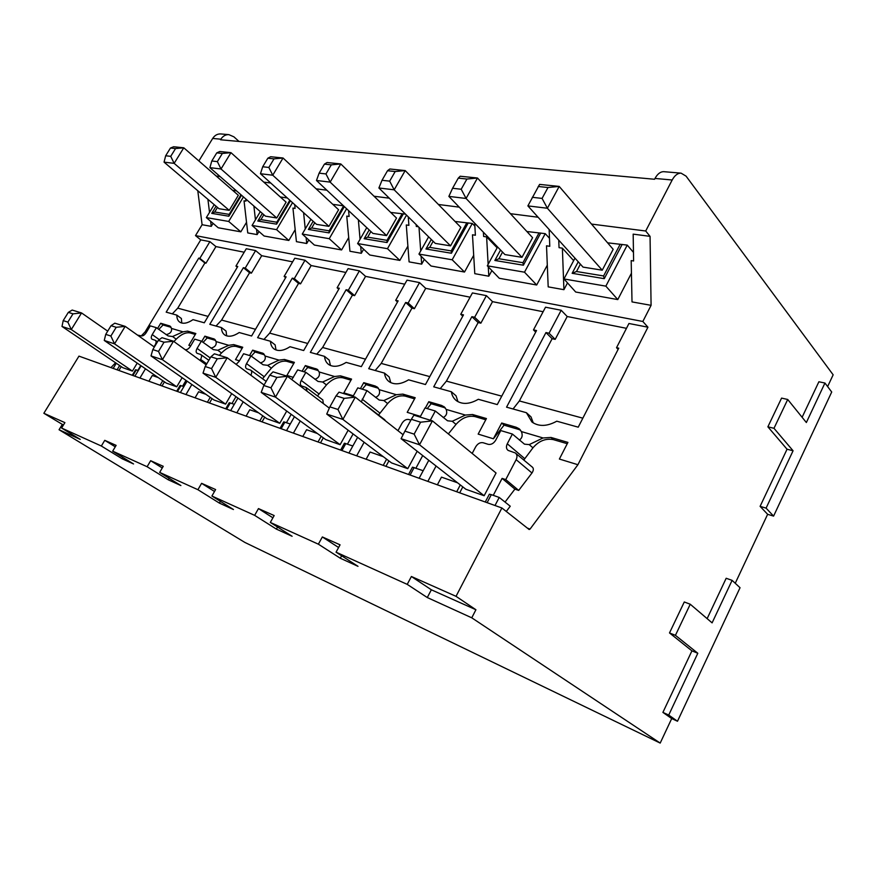 <?xml version="1.0" encoding="UTF-8"?>
<svg xmlns="http://www.w3.org/2000/svg" width="877" height="877" viewBox="0 0 877 877"><rect width="100%" height="100%" fill="white"/><g stroke="black" fill="none" stroke-linecap="round" stroke-linejoin="round"><path stroke-width="1.32" d="M677.493 721.245L668.723 715.073L697.807 653.266L675.433 635.332L690.243 604.231L712.102 622.867L732.098 580.366L740.045 587.722L677.493 721.245L671.705 718.57L660.195 743.082L244.88 542.435L59.055 429.741L80.245 439.388L61.598 428.042L101.348 446.02L122.122 458.759L133.556 463.966L112.673 451.151L147.117 466.728L168.263 479.796L180.903 485.562L159.669 472.396L197.917 489.706L219.403 503.113L220.412 501.348M773.591 516.104L766.081 508.134L793.071 450.767L773.985 428.305L787.71 399.473L806.358 422.528L824.939 383.03L831.714 392.008L773.591 516.104L767.638 514.306L735.244 583.271M239.004 141.438L233.918 136.845L228.853 134.63C225.575 134.532 222.911 136.056 220.861 139.191L220.511 139.761L654.56 179.259L654.998 178.437C657.498 173.898 660.436 171.64 663.79 171.673L681.078 173.153L686.088 176.156L833.15 374.808L827.625 386.582M431.352 589.793L411.39 576.496L456.029 596.327L475.915 609.745L431.352 589.793L427.285 597.544L407.224 584.367L336.055 552.181L358.002 566.323L340.298 558.243L318.373 544.178L270.313 522.44L292.118 536.275L276.387 529.105L254.648 515.358L211.905 496.031L233.457 509.526L219.403 503.113M427.285 597.544L471.76 617.814L660.195 743.082M338.599 547.511L322.352 536.954L318.373 544.178M336.055 552.181L340.068 544.825L322.352 536.954M272.9 517.814L258.463 508.583L254.648 515.358M270.313 522.44L274.172 515.555L258.463 508.583M63.418 425.049L43.85 413.275L64.898 422.626L61.598 428.042M162.267 467.956L150.658 460.71L163.243 466.301L159.669 472.396M115.26 446.821L104.758 440.331L116.126 445.373L112.673 451.151M214.514 491.482L201.6 483.337L215.61 489.552L211.905 496.031M341.635 555.777L340.298 558.243M456.029 596.327L501.896 507.98L78.963 356.128L43.85 413.275M411.39 576.496L407.224 584.367M201.6 483.337L197.917 489.706M150.658 460.71L147.117 466.728M104.758 440.331L101.348 446.02M501.896 507.98L529.16 529.522L530.059 529.083L577.91 464.722L559.383 459.044L567.923 442.403L551.03 437.459L543.049 437.963L521.387 431.572C522.878 435.255 522.21 438.094 519.392 440.09M290.287 423.986L283.72 421.87L280.048 428.327M246.086 416.137L249.77 409.745L258.649 412.859M291.811 379.609L297.665 369.897L305.865 372.341L301.26 380.432C299.956 383.008 300.044 384.839 301.513 385.924L306.062 387.437L307.071 391.219M291.186 414.328L286.472 422.637M264.711 417.2L262.037 421.87M286.735 411.061L279.763 423.306L266.882 418.746L203.025 373.131L215.742 377.34L227.209 357.75L264.076 385.003M279.763 423.306L215.742 377.34L211.532 368.592L217.288 358.814L227.209 357.75L214.394 353.815L210.897 356.818L217.288 358.814M210.897 356.818L205.174 366.531L211.532 368.592M205.174 366.531L203.025 373.131M414.141 434.126L420.609 422.199L411.357 419.316L404.911 431.144L414.141 434.126L419.513 444.771L401.085 438.675L465.83 489.245L484.148 495.735L419.513 444.771L432.427 420.883L496.053 473.01L484.148 495.735M404.911 431.144L401.085 438.675M411.357 419.316L413.878 415.172L432.427 420.883L420.609 422.199M493.258 495.33L502.104 478.382L505.755 479.609L516.147 459.658C517.485 456.72 517.2 454.483 515.281 452.949L508.112 450.405C506.226 448.892 505.941 446.689 507.279 443.795L512.387 434.038L500.767 430.574L495.68 440.232C493.641 443.488 491.142 444.858 488.204 444.332L483.106 442.732C480.201 442.216 477.724 443.576 475.696 446.81L472.177 453.453M487.119 502.674L491.306 494.65L489.366 494.2L485.277 502.017M459.68 492.83L462.815 486.888M561.181 310.261L549.068 333.227L545.954 332.558L552.126 338.708L555.185 339.377L567.2 316.52L561.181 310.261L545.527 307.202L533.479 329.895L536.538 330.541L497.281 404.582L478.316 399.287C469.842 404.165 462.639 404.692 456.687 400.877C453.782 398.739 452.006 395.702 451.359 391.756L456.029 395.779L457.969 401.688M440.221 388.654L446.404 381.122L501.754 396.152M375.181 370.489L381.21 363.418L429.796 376.617M451.359 391.756L433.72 386.834L471.881 316.685L478.14 322.583L480.859 323.175L492.523 301.655L486.395 295.648L472.429 292.929L460.754 314.295L463.484 314.876L425.477 384.532L408.572 379.818C401.063 384.323 394.694 385.014 389.465 381.901C386.636 379.949 384.981 377.011 384.488 373.098L389.18 376.967L390.758 382.635M527.34 528.086L530.059 529.083M495.012 505.514L499.221 497.434L510.25 506.226L506.292 511.455M502.104 478.382L514.898 489.125L505.042 502.072M514.898 489.125L518.691 490.418L531.966 472.988C533.83 470.16 533.808 468.077 531.879 466.728L531.758 466.652M523.799 460.03L532.942 447.829C538.906 440.901 545.713 438.171 553.376 439.629L551.03 437.459M567.255 443.707L553.376 439.629M430.322 420.236L435.31 411.017L447.533 420.785L452.258 421.289L465.38 415.062L472.55 414.503L486.417 418.559L478.162 434.104L493.389 438.785L501.699 423.021L516.224 427.274L519.063 428.71L521.387 431.572M516.224 427.274L518.592 429.412L504.067 425.148L493.389 438.785M518.592 429.412L520.554 430.223M448.344 433.929L456.018 424.391C461.795 417.923 468.11 415.325 474.939 416.586L472.55 414.503M485.77 419.765L474.939 416.586M361.28 401.863L366.937 390.583L379.171 400.022L383.863 400.559L396.349 394.716L402.839 394.102L415.194 397.709L407.213 412.333L420.445 416.389M444.782 407.323L441.69 405.47L444.08 407.52L431.188 403.738L427.209 408.594M444.08 407.52L445.373 408.024M385.705 421.059L384.575 419.634M378.557 415.007L387.634 403.563C393.236 397.5 399.101 395.012 405.24 396.119L402.839 394.102M414.569 398.86L405.24 396.119M305.865 372.341L318.044 381.451L322.681 382.021L334.586 376.507L340.495 375.849L351.567 379.094L343.85 392.874L353.354 395.801M377.866 387.568L375.29 386.033L377.691 388.018L366.147 384.63L362.267 389.191M377.691 388.018L378.469 388.303M323.317 403.563L322.824 399.912L306.512 387.777M317.485 395.955L326.441 384.926C331.868 379.215 337.349 376.836 342.896 377.801L340.495 375.849M350.964 380.169L342.896 377.801M618.11 349.386L616.531 347.698L618.734 348.169L578.228 427.176L556.785 421.19C547.04 426.529 538.752 426.792 531.911 421.98L526.386 412.705L531.002 416.871L533.293 422.944M513.045 408.978L519.37 400.942L582.843 418.176M181.725 323.021L181.396 318.504L176.847 315.128C176.803 318.625 177.91 321.059 180.158 322.407C183.523 324.095 187.81 323.175 193.017 319.645L204.297 322.791L237.766 266.487L235.946 266.093L246.262 248.75L255.602 250.581L245.231 268.077L243.378 267.682L209.789 324.326L221.464 327.581C221.541 331.21 222.769 333.753 225.17 335.222C228.886 337.152 233.567 336.264 239.202 332.536L251.6 335.99L286.121 276.847L284.126 276.419L294.76 258.222L305.01 260.228L294.31 278.612L292.282 278.173L257.619 337.678L270.467 341.263C270.664 345.001 272.034 347.676 274.589 349.287C278.722 351.524 283.863 350.668 290.013 346.722L303.683 350.537L339.322 288.259L337.119 287.788L348.081 268.636L359.395 270.85L348.355 290.199L346.119 289.717L310.337 352.39L324.534 356.358L329.215 360.096L330.432 365.479M172.309 313.856L177.746 308.156L208.101 316.4M293.378 377.384L286.932 375.411L294.398 362.365L284.411 359.438L279.007 360.129L267.628 365.347L263.056 364.755L250.986 355.952L243.587 353.738L239.158 361.335L236.143 364.361M314.898 379.303C318.658 377.965 320.083 375.52 319.184 371.969L317.046 369.195L305.36 365.577L307.75 367.485L303.979 371.782M307.75 367.485L318.143 370.532L315.753 368.614M284.411 359.438L286.801 361.324C281.758 360.48 276.617 362.749 271.355 368.154L262.552 378.754M286.801 361.324L293.817 363.385M239.454 360.831L235.507 359.625L242.743 347.248L233.688 344.595L228.722 345.308L217.825 350.252L213.232 349.605M260.326 362.957C264.24 361.806 265.83 359.493 265.106 356.029L263.111 353.354L252.675 350.153L255.043 351.995L251.271 356.161M255.043 351.995L264.437 354.757L262.07 352.905M233.688 344.595L236.056 346.415C231.462 345.67 226.617 347.851 221.519 352.971L219.338 355.328M236.056 346.415L242.173 348.213M190.704 345.867L188.84 345.297L195.845 333.523L187.601 331.111L183.008 331.835L172.561 336.538L168.143 335.924L156.391 327.691L150.285 325.86L146.141 332.734C144.552 335.069 142.962 336.121 141.372 335.913L137.514 335.102M210.94 348.136C214.975 347.139 216.685 344.957 216.104 341.581L214.273 339.037L204.878 336.165L207.224 337.952L203.102 342.381M207.224 337.952L215.632 340.419M187.601 331.111L189.936 332.876C185.727 332.208 181.144 334.312 176.2 339.169L173.942 341.559M189.936 332.876L195.297 334.444M146.415 332.273L145.122 331.879L141.296 335.88M157.542 328.524L160.721 323.251L163.045 324.972L158.803 329.423M163.045 324.972L171.103 327.34M110.941 367.616L115.578 362.771M276.014 349.967L275.126 344.88L270.467 341.263M263.944 339.443L269.678 333.128L307.728 343.466M216.016 326.058L221.596 320.072L255.514 329.281M226.661 335.88L226.069 331.078L221.464 327.581M365.512 359.153L322.615 347.5L316.74 354.176M478.14 322.583L446.404 381.122M543.126 311.73L492.523 301.655M405.656 302.477L411.949 308.145L414.404 308.682L425.696 288.347L419.535 282.591L408.145 303.014L405.656 302.477L368.713 368.691L384.488 373.098M470.105 297.193L425.696 288.347M411.949 308.145L381.21 363.418M552.126 338.708L519.37 400.942M626.474 328.327L567.2 316.52M244.201 252.214L215.939 246.59L205.942 263.232L204.889 263.001L177.746 308.156M345.9 272.462L311.16 265.545L300.537 283.852L298.542 283.414L269.678 333.128M292.633 261.861L261.708 255.7L251.403 273.142L249.583 272.747L221.596 320.072M404.746 284.181L365.566 276.376L359.395 270.85M365.566 276.376L354.615 295.648L352.401 295.165L322.615 347.5M419.535 282.591L407.005 280.147L395.691 300.34L398.136 300.866L361.324 366.63L346.163 362.398C339.41 366.597 333.72 367.397 329.083 364.777C326.387 363.012 324.874 360.195 324.534 356.358M486.395 295.648L474.654 317.277L471.881 316.685M545.954 332.558L506.555 407.169L526.386 412.705M616.531 347.698L628.952 323.492L647.939 327.198L577.91 464.722M443.817 406.49L446.174 409.406C447.456 413.078 446.481 415.797 443.236 417.551M441.69 405.47L428.787 401.688L425.345 408.035M376.924 386.79L379.204 389.662C380.278 393.291 379.05 395.878 375.52 397.402M375.29 386.033L363.747 382.657L360.414 388.643M305.36 365.577L302.137 371.234M252.675 350.153L249.55 355.514M204.878 336.165L201.765 341.405M166.049 334.641L166.224 334.619C170.204 333.72 171.969 331.659 171.508 328.437L169.82 326.003L160.721 323.251M205.942 263.232L199.835 258.353L209.888 241.646L200.745 239.859L145.122 331.879M199.835 258.353L198.75 258.112L166.181 312.146L176.847 315.128M397.511 301.984L395.691 300.34M424.336 259.384L421.673 264.141L409.088 261.883L406.281 224.961L408.901 225.345L408.276 216.849M647.939 327.198L642.841 321.475L195.505 235.606L202.105 224.72L211.269 226.365L210.633 221.278M311.16 265.545L305.01 260.228M261.708 255.7L255.602 250.581M215.939 246.59L209.888 241.646M200.745 239.859L195.505 235.606M399.846 260.414L369.754 254.999L357.619 243.554L387.481 248.684L399.846 260.414L407.893 246.141M428.623 236.834L418.954 254.078L431.056 266.016L464.514 272.034L473.69 255.328M474.709 223.207L475.389 235.233L472.473 234.806L474.786 273.679L488.807 276.2L491.876 270.565M497.599 246.963L487.305 265.808L499.287 278.283L536.691 285.003L547.303 265.161M549.145 229.5L549.78 246.305L546.514 245.812L548.191 286.867L563.922 289.684L567.507 282.909M574.972 258.156L563.955 278.952L575.696 292.019L617.781 299.583L631.44 273.207M591.515 224.073L645.702 231.002L650.054 236.351L633.172 234.137L633.611 260.973L631.188 260.601L632.01 301.907L651.085 305.339L642.841 321.475M213.089 223.361L211.269 226.365M243.433 196.919L228.689 221.442L240.835 231.835L218.252 227.779L206.336 217.606L214.196 204.648M240.835 231.835L246.525 222.32M258.967 231.506L257.136 234.597L247.752 232.92L244.036 200.822L245.988 201.107L245.735 198.926M292.523 202.675L276.573 229.653L288.84 240.462L264.098 236.012L252.072 225.455L260.305 211.642M288.84 240.462L295.176 229.675M308.781 239.969L306.72 243.499L296.426 241.657L292.94 208.09L295.078 208.408L294.694 204.626M346.612 208.748L329.248 238.687L341.591 249.945L314.372 245.056L302.269 234.06L310.929 219.283M341.591 249.945L348.706 237.601M363.626 249.221L361.302 253.3L349.945 251.26L346.755 216.104L349.112 216.455L348.607 210.623M405.514 214.131L390.725 212.442M387.481 248.684L406.522 215.117M357.619 243.554L366.75 227.647M364.141 238.719L387.042 242.534L386.998 240.342L367.682 237.163L364.141 238.719L369.184 229.927M386.998 240.342L401.962 214.021M367.682 237.163L370.905 231.55M331.298 164.854L324.435 164.131L327.044 162.53L340.791 163.944L331.298 164.854L325.959 173.931L319.118 173.153L316.476 180.476L372.878 233.403L386.571 235.595L330.147 182.12L340.791 163.944L396.536 218.088L386.571 235.595M216.224 176.047L220.083 176.54M263.791 182.131L270.752 183.019M316.137 188.829L326.847 190.199M374.04 196.24L389.289 198.191M438.412 204.484L459.23 207.147M510.425 213.692L538.094 217.233M563.955 278.952L605.864 286.143L627.252 245.111L633.468 252.39M627.252 245.111L607.597 242.819M487.305 265.808L524.501 272.188L545.242 233.655L549.473 238.259M545.242 233.655L526.869 231.506M418.954 254.078L452.181 259.778L472.286 223.46L474.874 226.113M472.286 223.46L455.042 221.453M343.51 205.832L332.789 204.33M287.305 197.972L280.333 196.985M236.483 190.846L232.613 190.309M645.702 231.002L672.188 179.993C674.698 175.4 677.658 173.12 681.078 173.153M198.871 160.94L212.683 138.445C214.722 135.343 217.353 133.841 220.598 133.929L228.875 134.641M650.054 236.351L651.085 305.339M802.115 417.288L818.877 381.769L824.939 383.03M773.985 428.305L767.879 426.814L781.582 398.103L787.71 399.473M767.879 426.814L787.053 449.221L760.096 506.358L767.638 514.306M707.136 618.636L726.178 578.272L732.098 580.366M675.433 635.332L669.502 632.942L684.279 601.973L690.243 604.231M669.502 632.942L691.931 650.855L662.902 712.398L671.705 718.57M475.915 609.745L471.76 617.814M437.371 484.817L441.471 477.132L457.564 482.788M491.306 494.65L499.221 497.434M436.088 466.016L427.855 481.396M428.787 460.304L419.129 478.272M366.126 459.241L370.083 452.039L383.271 456.676M423.196 470.708L412.486 467.156L408.55 474.468M364.141 442.249L356.654 455.832M357.619 437.338L348.925 453.058M302.784 436.494L306.599 429.719L317.419 433.523M352.839 445.976L344.42 443.214L340.616 450.076M300.263 420.971L293.4 433.117M294.42 416.696L286.505 430.651M243.192 401.819L236.834 412.815M237.919 398.059L230.651 410.589M195.056 397.818L198.619 391.756L205.865 394.31M225.718 408.825L229.259 402.718L234.302 404.297M191.866 384.51L185.946 394.54M187.097 381.166L180.366 392.545M148.871 381.232L152.313 375.488L158.211 377.559M176.694 391.219L180.114 385.431L183.896 386.582M145.472 368.789L139.925 378.02M141.131 365.808L134.872 376.211M113.166 368.417L116.29 363.253M135.573 369.743L132.252 375.268L135.562 369.765L138.27 370.543M62.234 424.523L59.055 429.741M197.785 190.737L202.105 224.72M209.526 212.355L207.904 199.309M204.889 263.001L198.75 258.112M62.004 326.463L71.3 329.544L132.416 371.092L122.857 367.704L62.004 326.463L63.21 320.609L67.858 322.111L71.3 329.544L81.561 312.946L107.707 331.144M63.21 320.609L68.329 312.376L72.188 310.063L81.561 312.946L72.999 313.834L67.858 322.111M68.329 312.376L72.999 313.834M137.821 370.39L140.748 365.545M121.234 366.597L118.888 370.467M156.391 327.691L152.225 334.597C150.997 336.867 150.943 338.412 152.072 339.235L155.273 340.276C156.413 341.109 156.358 342.666 155.119 344.968L154.023 346.788M137.218 363.111L132.416 371.092M218.998 208.715L164.054 162.135L174.15 163.352L183.775 147.796L238.336 195.286L229.248 210.359L218.998 208.715M164.054 162.135L165.665 155.766L170.467 148.038L173.602 146.755L183.775 147.796L175.543 148.564L170.719 156.336L174.15 163.352L229.248 210.359M170.467 148.038L175.543 148.564M165.665 155.766L170.719 156.336M229.171 214.383L240.978 194.771L229.171 214.383L214.712 212.015L217.485 207.432M229.127 214.448L228.875 216.224L211.73 213.374L216.06 206.227M228.689 221.442L206.336 217.606M214.712 212.015L211.73 213.374M237.327 267.222L235.946 266.093M257.136 234.597L256.544 229.379M255.448 219.787L253.891 206.051M251.403 273.142L245.231 268.077M249.583 272.747L243.378 267.682M285.639 277.691L284.126 276.419M306.72 243.499L306.117 237.557M305.251 228.985L303.595 212.662M300.537 283.852L294.31 278.612M298.542 283.414L292.282 278.173M338.774 289.213L337.119 287.788M361.302 253.3L360.699 246.459M360.063 239.289L358.353 219.765M354.615 295.648L348.355 290.199M352.401 295.165L346.119 289.717M325.959 173.931L330.147 182.12L316.476 180.476M319.118 173.153L324.435 164.131M231.714 393.62L225.608 404.122L214.01 400L151.019 355.919L152.806 349.594L158.309 340.429L161.982 337.689L173.46 341.219L206.172 364.843M173.46 341.219L164.032 342.205L158.507 351.436L162.42 359.691L173.46 341.219M158.309 340.429L164.032 342.205M225.608 404.122L162.42 359.691L151.019 355.919M231.999 403.497L235.968 396.667M212.048 398.629L209.493 403.003M250.986 355.952L246.536 363.604C245.253 366.071 245.286 367.803 246.634 368.778L250.647 370.105C251.984 371.059 252.039 372.758 250.833 375.213M152.806 349.594L158.507 351.436M316.553 224.359L260.458 173.734L272.747 175.214L283.041 158.003L338.588 209.746L328.941 226.354L316.553 224.359M260.458 173.734L262.694 166.762L267.836 158.222L270.675 156.731L283.041 158.003L274.008 158.858L268.844 167.452L272.747 175.214L328.941 226.354M267.836 158.222L274.008 158.858M262.694 166.762L268.844 167.452M343.609 205.931L329.16 230.826L311.708 227.965L314.755 222.736M329.16 230.826L329.072 232.887L308.375 229.445L313.144 221.289M329.248 238.687L302.269 234.06M311.708 227.965L308.375 229.445M182.131 377.691L176.737 386.801L166.235 383.074L104.264 340.451L105.733 334.367L111.05 325.685L114.821 323.185L125.181 326.365L154.352 347.018M116.203 327.296L125.181 326.365L114.536 343.85L110.875 336.034L116.203 327.296L111.05 325.685M176.737 386.801L114.536 343.85L104.264 340.451M182.613 386.132L186.001 380.399M164.448 381.846L162.015 385.946M184.992 349.55L185.332 349.649C187.075 349.901 188.774 348.794 190.419 346.349L194.705 339.136L201.403 341.142L197.095 348.399C195.845 350.767 195.834 352.401 197.062 353.288L200.636 354.461C201.874 355.36 201.863 357.016 200.603 359.417L200.022 360.403M105.733 334.367L110.875 336.034M201.403 341.142L213.33 349.649M265.49 216.17L209.899 167.65L221.015 168.987L230.969 152.653L286.099 202.17L276.737 217.978L265.49 216.17M209.899 167.65L211.806 160.995L216.772 152.872L219.776 151.502L230.969 152.653L222.352 153.464L217.364 161.62L221.015 168.987L276.737 217.978M216.772 152.872L222.352 153.464M211.806 160.995L217.364 161.62M289.816 200.23L276.792 222.221L260.94 219.612L263.845 214.733M276.792 222.221L276.595 224.161L257.805 221.037L262.344 213.418M276.573 229.653L252.072 225.455M260.94 219.612L257.805 221.037M366.937 390.583L357.783 387.853L352.993 396.448M366.147 384.63L363.747 382.657M368.768 407.75L367.178 406.49M353.102 433.94L347.478 444.091M320.5 442.852L323.317 437.831M325.718 439.596L340.112 444.694L275.477 397.106L287.415 376.277L273.021 371.848L269.754 375.17L263.802 385.496L261.203 392.381L325.718 439.596M348.158 430.212L340.112 444.694M261.203 392.381L275.477 397.106L270.949 387.809L276.924 377.406L287.415 376.277L329.324 408.123M276.924 377.406L269.754 375.17M270.949 387.809L263.802 385.496M389.673 181.144L394.179 189.816L405.196 170.576L460.831 227.362L450.559 245.856L394.179 189.816L378.897 187.985L382.021 180.278L389.673 181.144L395.187 171.53L405.196 170.576L389.827 168.998L387.513 170.73L382.021 180.278M395.187 171.53L387.513 170.73M378.897 187.985L435.321 243.411L450.559 245.856M433.15 241.285L429.741 247.369L451.227 250.899L466.663 223.076M451.227 250.899L451.436 253.245L468.263 222.901M452.181 259.778L464.514 272.034M429.741 247.369L425.959 249.002L451.436 253.245M462.771 316.191L460.754 314.295M483.391 232.219L483.644 236.461L486.614 236.9L488.138 264.273M488.281 266.827L488.807 276.2M497.138 247.818L486.614 236.9M480.859 323.175L474.654 317.277M414.404 308.682L408.145 303.014M418.998 227.373L420.708 250.954M421.092 256.183L421.673 264.141M416.158 224.589L416.301 226.441L418.362 226.748M410.896 420.16L408.759 419.491C406.172 419.053 403.902 420.346 401.962 423.383L397.972 430.695M435.31 411.017L425.038 407.948L420.072 417.079M431.188 403.738L428.787 401.688M422.714 455.569L415.928 468.154M385.935 466.345L388.906 460.907M391.591 462.935L407.761 468.669L342.885 419.414L355.295 397.149L339.026 392.151L336.066 395.845L329.873 406.873L326.726 414.065L391.591 462.935M417.178 451.249L407.761 468.669M326.726 414.065L342.885 419.414L337.963 409.482L344.179 398.366L355.295 397.149L403.091 434.718M344.179 398.366L336.066 395.845M337.963 409.482L329.873 406.873M461.192 189.246L466.082 198.465L477.483 178.009L532.591 237.7L521.99 257.323L466.082 198.465L448.871 196.393L452.576 188.27L461.192 189.246L466.915 179.04L477.483 178.009L460.195 176.233L458.276 178.13L452.576 188.27M466.915 179.04L458.276 178.13M448.871 196.393L504.933 254.582L521.99 257.323M502.543 252.094L498.914 258.748L522.955 262.705L538.884 233.194M522.955 262.705L523.383 265.205L540.736 233.019M524.501 272.188L536.691 285.003M498.914 258.748L494.858 260.469L523.383 265.205M505.755 479.609L518.691 490.418M543.049 437.963L529.226 444.606L524.49 444.168L512.387 434.038M504.067 425.148L501.699 423.021M555.185 339.377L549.068 333.227M573.657 260.644L562.376 248.18L563.922 289.684M558.737 240.145L559.055 247.676L562.376 248.18M535.704 332.098L533.479 329.895M793.071 450.767L787.053 449.221M766.081 508.134L760.096 506.358M697.807 653.266L691.931 650.855M668.723 715.073L662.902 712.398M605.864 286.143L617.781 299.583M580.388 264.163L576.507 271.508L572.144 273.317L604.275 278.667L622.177 244.398M576.507 271.508L603.595 275.959L620.017 244.551M583.041 267.112L602.247 270.193L547.391 208.244L559.197 186.417L539.585 184.4L527.877 205.898L583.041 267.112M527.877 205.898L547.391 208.244L542.074 198.41L547.993 187.514L559.197 186.417L613.176 249.32L602.247 270.193M547.993 187.514L538.193 186.483M542.074 198.41L532.295 197.303M603.595 275.959L604.275 278.667M276.387 529.105L277.549 527.033M168.263 479.796L169.151 478.283M122.912 457.432L122.122 458.759M281.155 428.732L284.926 422.1M259.767 421.048L262.771 415.808M465.38 415.062L446.174 409.406M396.349 394.716L379.204 389.662M319.184 371.969L334.586 376.507M265.106 356.029L279.007 360.129M216.104 341.581L228.722 345.308M171.508 328.437L183.008 331.835M387.042 242.534L403.354 213.835M654.998 178.437L672.188 179.993M220.861 139.191L212.683 138.445M460.304 484.926L456.698 491.756M386.604 459.186L383.227 465.38M410.096 475.027L414.141 467.518M321.201 436.286L318.022 441.964M341.92 450.548L345.823 443.51M318.768 393.762L301.26 380.432M322.681 382.021L326.441 384.926M207.389 402.247L210.239 397.369M230.3 402.894L226.661 409.164M160.063 385.255L162.771 380.695M181.013 385.573L177.505 391.515M117.079 369.82L119.667 365.534M136.33 369.864L132.931 375.509M170.949 327.077L169.108 325.707M176.2 339.169L172.561 336.538M152.225 334.597L159.329 339.673M241.515 195.242L228.875 216.224M271.355 368.154L267.628 365.347M246.536 363.604L263.889 376.496M344.321 206.599L329.072 232.887M215.556 340.298L213.407 338.665M221.519 352.971L217.825 350.252M197.095 348.399L210.228 357.948M206.753 363.845L200.603 359.417M290.43 200.778L276.595 224.161M383.863 400.559L387.634 403.563M379.763 412.968L362.168 399.167M431.298 239.465L425.959 249.002M452.258 421.289L456.018 424.391M500.548 250.033L494.858 260.469M516.147 459.658L531.966 472.988M524.676 458.583L507.279 443.795M529.226 444.606L532.942 447.829M578.239 261.784L572.144 273.317M317.923 369.897L317.046 369.195M170.456 326.474L169.82 326.003M155.58 340.484L157.476 341.811M263.9 353.979L263.111 353.354M251.041 370.39L266.17 381.385M214.975 339.574L214.273 339.037M200.976 354.703L208.847 360.304M368.329 407.158L384.63 419.666M515.884 453.442L531.868 466.75M519.94 429.511L519.063 428.71"/></g></svg>
